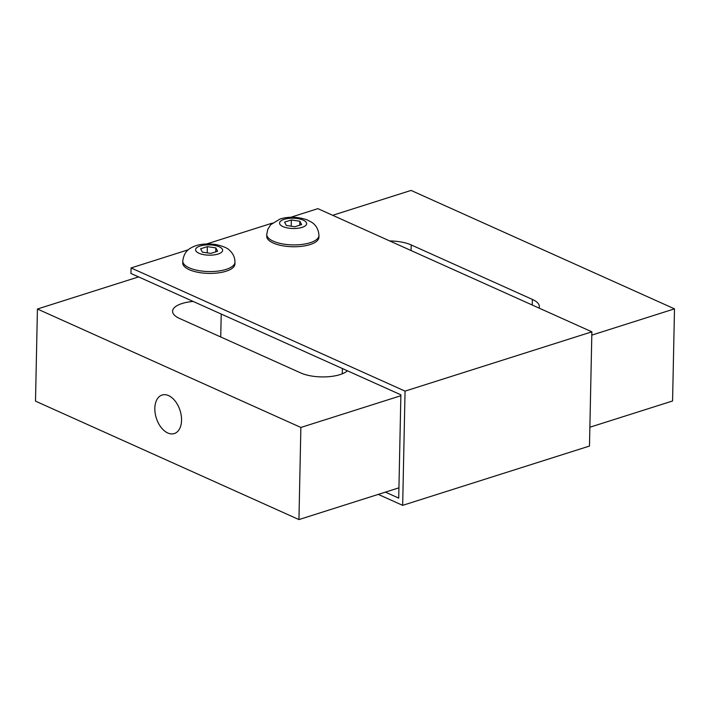 <?xml version="1.0" encoding="UTF-8"?>
<svg xmlns="http://www.w3.org/2000/svg" width="710" height="710" viewBox="0 0 710 710"><rect width="100%" height="100%" fill="white"/><g stroke="black" fill="none" stroke-linecap="round" stroke-linejoin="round"><path stroke-width="1.06" d="M181.547 420.302A20.208 12.469 72.4 0 1 174.305 433.561A20.208 12.469 72.4 0 1 156.298 418.066A20.208 12.469 72.4 0 1 162.075 395.035A20.208 12.469 72.4 0 1 181.547 420.302M273.243 243.024A26.101 9.931 -178.8 0 1 266.729 236.27L266.765 234.424A26.101 9.931 1.2 0 0 273.279 241.187A26.101 9.931 1.2 0 0 301.99 244.435A26.101 9.931 1.2 0 0 318.959 235.516L318.914 237.362A26.101 9.931 -178.8 0 1 310.075 244.568A26.101 9.931 -178.8 0 1 273.243 243.024M299.833 221.227L301.608 224.6L294.872 226.738L286.37 225.496L284.595 222.123L291.331 219.985L299.833 221.227L299.753 225.194M291.331 219.985L291.207 226.206M347.447 370.806A27.894 10.606 -178.8 0 1 300.729 372.945L179.55 318.462A27.894 10.606 -178.8 0 1 172.583 311.237A27.894 10.606 -178.8 0 1 193.182 301.448M389.755 240.956A27.894 10.606 -178.8 0 1 411.196 244.932L532.385 299.416A27.894 10.606 -178.8 0 1 539.343 306.64A27.894 10.606 -178.8 0 1 539.059 308.078M138.592 276.909L37.426 309.019L35.5 401.141L298.945 519.578L398.94 487.832M37.426 309.019L300.871 427.455L298.945 519.578M589.868 427.234L672.574 400.981L674.5 308.859L411.055 190.422L332.679 215.299M300.871 427.455L400.866 395.718M591.803 335.111L674.5 308.859M385.415 492.128L398.718 498.109L400.884 394.822L130.959 273.474L131.075 267.945L405.055 391.121L402.668 505.351L378.288 494.391M405.055 391.121L591.874 331.827L317.885 208.651L290.692 217.287M272.329 223.109L206.699 243.938M188.336 249.769L131.075 267.945M234.966 262.176L234.93 264.022A26.101 9.931 -178.8 0 1 226.082 271.229A26.101 9.931 -178.8 0 1 189.25 269.685A26.101 9.931 -178.8 0 1 182.736 262.922L182.772 261.085A26.101 9.931 1.2 0 0 189.295 267.848A26.101 9.931 1.2 0 0 217.997 271.096A26.101 9.931 1.2 0 0 234.966 262.176C234.93 257.641 233.262 253.825 229.951 250.71C228.087 248.269 223.295 246.192 215.565 244.489C205.012 243.139 196.608 244.4 190.351 248.278C186.073 250.692 183.553 254.961 182.772 261.085M591.874 331.827L589.477 446.058L402.668 505.351M207.347 246.645L215.84 247.888L217.615 251.26L210.879 253.399L202.377 252.156L200.61 248.784L207.347 246.645L207.213 252.867M215.84 247.888L215.76 251.855M284.142 219.337A13.552 5.156 1.2 0 0 288.784 228.167A13.552 5.156 1.2 0 0 306.383 222.585A13.552 5.156 1.2 0 0 284.142 219.337M342.397 368.525L342.282 373.815M221.209 314.051L220.73 336.975M411.196 244.932L411.081 250.55M532.385 299.416L532.26 305.025M200.158 245.997A13.552 5.156 1.2 0 0 198.951 253.248A13.552 5.156 1.2 0 0 218.068 254.047A13.552 5.156 1.2 0 0 219.275 246.796A13.552 5.156 1.2 0 0 200.158 245.997M266.765 234.424L267.75 229.445L270.634 224.759L280.104 218.982C288.642 216.408 297.65 216.701 307.119 219.851L311.823 222.337C316.216 225.274 318.595 229.667 318.959 235.516"/></g></svg>
